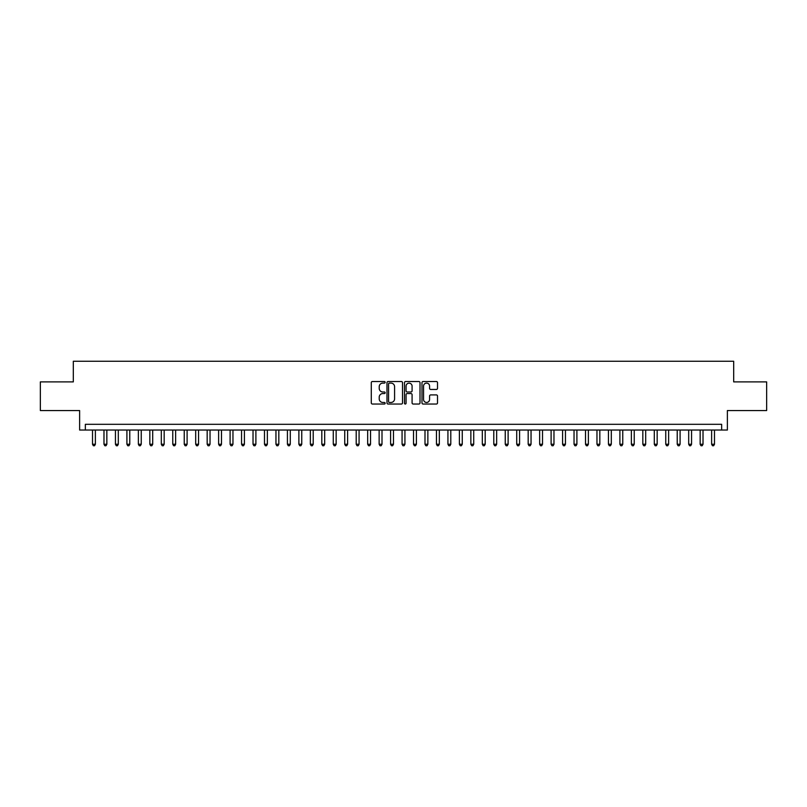 <?xml version="1.0" encoding="UTF-8"?>
<svg xmlns="http://www.w3.org/2000/svg" width="807" height="807" viewBox="0 0 807 807"><rect width="100%" height="100%" fill="white"/><g stroke="black" fill="none" stroke-linecap="round" stroke-linejoin="round"><path stroke-width="1.21" d="M385.161 382.316A0.787 0.787 0 0 0 384.364 381.529L372.41 381.529A1.13 1.13 0 0 0 371.291 382.649L371.291 402.905A1.13 1.13 0 0 0 372.41 404.035L384.364 404.035A0.787 0.787 0 0 0 385.161 403.248A0.787 0.787 0 0 0 384.364 402.461L382.821 402.461A3.601 3.601 0 0 1 379.219 398.86L379.219 397.165A3.601 3.601 0 0 1 382.821 393.564L384.364 393.564A0.787 0.787 0 0 0 385.161 392.777A0.787 0.787 0 0 0 384.364 391.99L382.821 391.99A3.601 3.601 0 0 1 379.219 388.389L379.219 386.704A3.601 3.601 0 0 1 382.821 383.103L384.364 383.103A0.787 0.787 0 0 0 385.161 382.316M436.385 389.458A1.13 1.13 0 0 0 437.515 388.338L437.515 382.649A1.13 1.13 0 0 0 436.385 381.529L423.11 381.529A1.13 1.13 0 0 0 421.98 382.649L421.98 402.905A1.13 1.13 0 0 0 423.11 404.035L436.385 404.035A1.13 1.13 0 0 0 437.515 402.905L437.515 396.045A1.13 1.13 0 0 0 436.385 394.916L430.706 394.916A1.13 1.13 0 0 0 429.576 396.045L429.576 399.445A3.006 3.006 0 0 1 426.57 402.461A3.006 3.006 0 0 1 423.564 399.445L423.564 386.109A3.006 3.006 0 0 1 426.57 383.103A3.006 3.006 0 0 1 429.576 386.109L429.576 388.338A1.13 1.13 0 0 0 430.706 389.458L436.385 389.458M721.65 430.04L727.379 430.04L727.379 410.551L766.65 410.551L766.65 381.893L733.684 381.893L733.684 361.254L73.316 361.254L73.316 381.893L40.35 381.893L40.35 410.551L79.621 410.551L79.621 430.04L721.65 430.04L721.65 424.311L85.35 424.311L85.35 430.04M402.511 382.649A1.13 1.13 0 0 0 401.392 381.529L388.106 381.529A1.13 1.13 0 0 0 386.987 382.649L386.987 402.905A1.13 1.13 0 0 0 388.106 404.035L401.392 404.035A1.13 1.13 0 0 0 402.511 402.905L402.511 382.649M405.608 381.529L418.894 381.529A1.13 1.13 0 0 1 420.013 382.649L420.013 402.905A1.13 1.13 0 0 1 418.894 404.035L413.204 404.035A1.13 1.13 0 0 1 412.084 402.905L412.084 394.694A1.13 1.13 0 0 0 410.955 393.564L407.182 393.564A1.13 1.13 0 0 0 406.062 394.694L406.062 403.248A0.787 0.787 0 0 1 405.275 404.035A0.787 0.787 0 0 1 404.489 403.248L404.489 382.649A1.13 1.13 0 0 1 405.608 381.529M389.347 383.103A0.787 0.787 0 0 0 388.56 383.89L388.56 401.674A0.787 0.787 0 0 0 389.347 402.461L390.981 402.461A3.601 3.601 0 0 0 394.583 398.86L394.583 386.704A3.601 3.601 0 0 0 390.981 383.103L389.347 383.103M412.084 386.17A3.006 3.006 0 0 0 409.068 383.164A3.006 3.006 0 0 0 406.062 386.17L406.062 390.87A1.13 1.13 0 0 0 407.182 391.99L410.955 391.99A1.13 1.13 0 0 0 412.084 390.87L412.084 386.17M92.512 430.04L92.512 444.253L95.377 444.253L95.377 430.04M95.377 444.253L94.52 445.746L93.38 445.746L92.512 444.253M103.982 430.04L103.982 444.253L106.847 444.253L106.847 430.04M106.847 444.253L105.989 445.746L104.839 445.746L103.982 444.253M115.441 430.04L115.441 444.253L118.306 444.253L118.306 430.04M118.306 444.253L117.449 445.746L116.309 445.746L115.441 444.253M126.911 430.04L126.911 444.253L129.776 444.253L129.776 430.04M129.776 444.253L128.918 445.746L127.768 445.746L126.911 444.253M138.37 430.04L138.37 444.253L141.245 444.253L141.245 430.04M141.245 444.253L140.378 445.746L139.238 445.746L138.37 444.253M149.84 430.04L149.84 444.253L152.705 444.253L152.705 430.04M152.705 444.253L151.847 445.746L150.697 445.746L149.84 444.253M161.309 430.04L161.309 444.253L164.174 444.253L164.174 430.04M164.174 444.253L163.307 445.746L162.167 445.746L161.309 444.253M172.769 430.04L172.769 444.253L175.633 444.253L175.633 430.04M175.633 444.253L174.776 445.746L173.626 445.746L172.769 444.253M184.238 430.04L184.238 444.253L187.103 444.253L187.103 430.04M187.103 444.253L186.246 445.746L185.096 445.746L184.238 444.253M195.698 430.04L195.698 444.253L198.562 444.253L198.562 430.04M198.562 444.253L197.705 445.746L196.555 445.746L195.698 444.253M207.167 430.04L207.167 444.253L210.032 444.253L210.032 430.04M210.032 444.253L209.174 445.746L208.024 445.746L207.167 444.253M218.626 430.04L218.626 444.253L221.491 444.253L221.491 430.04M221.491 444.253L220.634 445.746L219.484 445.746L218.626 444.253M230.096 430.04L230.096 444.253L232.961 444.253L232.961 430.04M232.961 444.253L232.103 445.746L230.953 445.746L230.096 444.253M241.555 430.04L241.555 444.253L244.42 444.253L244.42 430.04M244.42 444.253L243.563 445.746L242.423 445.746L241.555 444.253M253.025 430.04L253.025 444.253L255.89 444.253L255.89 430.04M255.89 444.253L255.032 445.746L253.882 445.746L253.025 444.253M264.484 430.04L264.484 444.253L267.359 444.253L267.359 430.04M267.359 444.253L266.492 445.746L265.352 445.746L264.484 444.253M275.954 430.04L275.954 444.253L278.818 444.253L278.818 430.04M278.818 444.253L277.961 445.746L276.811 445.746L275.954 444.253M287.423 430.04L287.423 444.253L290.288 444.253L290.288 430.04M290.288 444.253L289.42 445.746L288.281 445.746L287.423 444.253M298.883 430.04L298.883 444.253L301.747 444.253L301.747 430.04M301.747 444.253L300.89 445.746L299.74 445.746L298.883 444.253M310.352 430.04L310.352 444.253L313.217 444.253L313.217 430.04M313.217 444.253L312.349 445.746L311.209 445.746L310.352 444.253M321.811 430.04L321.811 444.253L324.676 444.253L324.676 430.04M324.676 444.253L323.819 445.746L322.669 445.746L321.811 444.253M333.281 430.04L333.281 444.253L336.146 444.253L336.146 430.04M336.146 444.253L335.288 445.746L334.138 445.746L333.281 444.253M344.74 430.04L344.74 444.253L347.605 444.253L347.605 430.04M347.605 444.253L346.748 445.746L345.598 445.746L344.74 444.253M356.21 430.04L356.21 444.253L359.075 444.253L359.075 430.04M359.075 444.253L358.217 445.746L357.067 445.746L356.21 444.253M367.669 430.04L367.669 444.253L370.534 444.253L370.534 430.04M370.534 444.253L369.677 445.746L368.537 445.746L367.669 444.253M379.139 430.04L379.139 444.253L382.004 444.253L382.004 430.04M382.004 444.253L381.146 445.746L379.996 445.746L379.139 444.253M390.598 430.04L390.598 444.253L393.473 444.253L393.473 430.04M393.473 444.253L392.606 445.746L391.466 445.746L390.598 444.253M402.068 430.04L402.068 444.253L404.932 444.253L404.932 430.04M404.932 444.253L404.075 445.746L402.925 445.746L402.068 444.253M413.527 430.04L413.527 444.253L416.402 444.253L416.402 430.04M416.402 444.253L415.534 445.746L414.395 445.746L413.527 444.253M424.996 430.04L424.996 444.253L427.861 444.253L427.861 430.04M427.861 444.253L427.004 445.746L425.854 445.746L424.996 444.253M436.466 430.04L436.466 444.253L439.331 444.253L439.331 430.04M439.331 444.253L438.463 445.746L437.323 445.746L436.466 444.253M447.925 430.04L447.925 444.253L450.79 444.253L450.79 430.04M450.79 444.253L449.933 445.746L448.783 445.746L447.925 444.253M459.395 430.04L459.395 444.253L462.26 444.253L462.26 430.04M462.26 444.253L461.402 445.746L460.252 445.746L459.395 444.253M470.854 430.04L470.854 444.253L473.719 444.253L473.719 430.04M473.719 444.253L472.862 445.746L471.712 445.746L470.854 444.253M482.324 430.04L482.324 444.253L485.189 444.253L485.189 430.04M485.189 444.253L484.331 445.746L483.181 445.746L482.324 444.253M493.783 430.04L493.783 444.253L496.648 444.253L496.648 430.04M496.648 444.253L495.791 445.746L494.651 445.746L493.783 444.253M505.253 430.04L505.253 444.253L508.117 444.253L508.117 430.04M508.117 444.253L507.26 445.746L506.11 445.746L505.253 444.253M516.712 430.04L516.712 444.253L519.577 444.253L519.577 430.04M519.577 444.253L518.719 445.746L517.58 445.746L516.712 444.253M528.182 430.04L528.182 444.253L531.046 444.253L531.046 430.04M531.046 444.253L530.189 445.746L529.039 445.746L528.182 444.253M539.641 430.04L539.641 444.253L542.516 444.253L542.516 430.04M542.516 444.253L541.648 445.746L540.508 445.746L539.641 444.253M551.11 430.04L551.11 444.253L553.975 444.253L553.975 430.04M553.975 444.253L553.118 445.746L551.968 445.746L551.11 444.253M562.58 430.04L562.58 444.253L565.445 444.253L565.445 430.04M565.445 444.253L564.577 445.746L563.437 445.746L562.58 444.253M574.039 430.04L574.039 444.253L576.904 444.253L576.904 430.04M576.904 444.253L576.047 445.746L574.897 445.746L574.039 444.253M585.509 430.04L585.509 444.253L588.374 444.253L588.374 430.04M588.374 444.253L587.516 445.746L586.366 445.746L585.509 444.253M596.968 430.04L596.968 444.253L599.833 444.253L599.833 430.04M599.833 444.253L598.976 445.746L597.826 445.746L596.968 444.253M608.438 430.04L608.438 444.253L611.303 444.253L611.303 430.04M611.303 444.253L610.445 445.746L609.295 445.746L608.438 444.253M619.897 430.04L619.897 444.253L622.762 444.253L622.762 430.04M622.762 444.253L621.904 445.746L620.754 445.746L619.897 444.253M631.367 430.04L631.367 444.253L634.231 444.253L634.231 430.04M634.231 444.253L633.374 445.746L632.224 445.746L631.367 444.253M642.826 430.04L642.826 444.253L645.691 444.253L645.691 430.04M645.691 444.253L644.833 445.746L643.693 445.746L642.826 444.253M654.295 430.04L654.295 444.253L657.16 444.253L657.16 430.04M657.16 444.253L656.303 445.746L655.153 445.746L654.295 444.253M665.755 430.04L665.755 444.253L668.63 444.253L668.63 430.04M668.63 444.253L667.762 445.746L666.622 445.746L665.755 444.253M677.224 430.04L677.224 444.253L680.089 444.253L680.089 430.04M680.089 444.253L679.232 445.746L678.082 445.746L677.224 444.253M688.694 430.04L688.694 444.253L691.559 444.253L691.559 430.04M691.559 444.253L690.691 445.746L689.551 445.746L688.694 444.253M700.153 430.04L700.153 444.253L703.018 444.253L703.018 430.04M703.018 444.253L702.161 445.746L701.011 445.746L700.153 444.253M711.623 430.04L711.623 444.253L714.488 444.253L714.488 430.04M714.488 444.253L713.62 445.746L712.48 445.746L711.623 444.253"/></g></svg>
